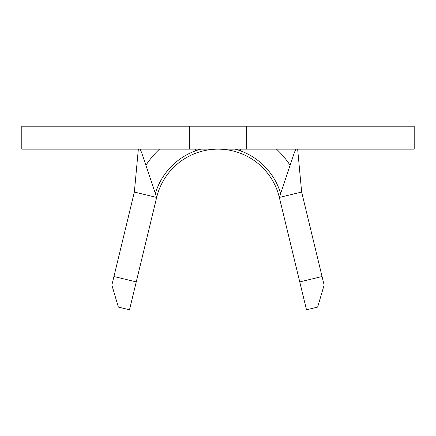 <?xml version="1.0" encoding="UTF-8"?>
<svg xmlns="http://www.w3.org/2000/svg" width="436" height="436" viewBox="0 0 436 436"><rect width="100%" height="100%" fill="white"/><g stroke="black" fill="none" stroke-linecap="round" stroke-linejoin="round"><path stroke-width="0.65" d="M246.683 149.156L21.8 149.156L21.8 126.211L414.2 126.211L414.2 149.156L246.683 149.156L246.683 126.211M195.764 150.758L195.186 149.156M240.814 149.156L240.236 150.758M322.062 276.517L324.133 285.084L317.648 307.091L306.497 309.789L299.755 281.907L322.062 276.517L301.647 192.047L297.652 149.156M138.348 149.156L134.353 192.047L156.66 197.437A63.106 63.106 0 0 1 279.34 197.437L299.755 281.907M134.353 192.047L113.938 276.517L136.245 281.907L156.66 197.437A63.106 63.106 0 0 1 279.34 197.437L294.393 152.502L295.935 149.156M189.317 149.156L189.317 126.211M156.66 197.437L141.607 152.502L140.065 149.156M290.103 165.299A86.05 86.05 0 0 0 276.506 149.156M159.494 149.156A86.05 86.05 0 0 0 145.897 165.299M279.34 197.437L301.647 192.047M136.245 281.907L129.503 309.789L118.352 307.091L111.867 285.084L113.938 276.517M155.347 193.513A65.4 65.4 0 0 1 200.827 149.156M235.173 149.156A65.4 65.4 0 0 1 280.653 193.513"/></g></svg>
